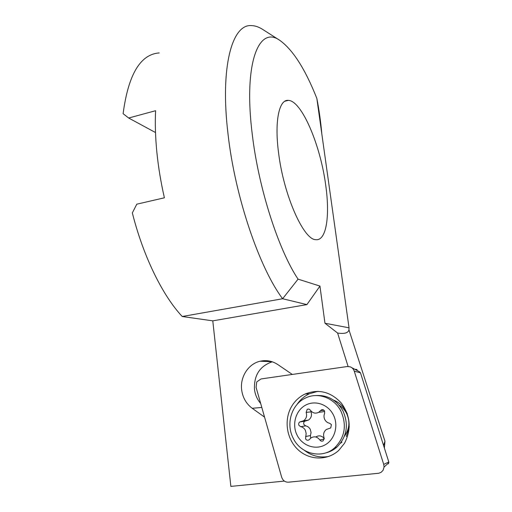 <?xml version="1.0" encoding="UTF-8"?>
<svg xmlns="http://www.w3.org/2000/svg" width="512" height="512" viewBox="0 0 512 512"><rect width="100%" height="100%" fill="white"/><g stroke="black" fill="none" stroke-linecap="round" stroke-linejoin="round"><path stroke-width="0.77" d="M324.57 411.046L324.627 413.37C323.757 415.443 323.814 417.517 324.787 419.584C325.869 421.6 327.469 422.822 329.6 423.245L331.418 424.621L330.72 427.917L326.246 429.536C323.75 431.654 323.027 434.374 324.064 437.69L323.309 440.704C322.01 441.51 320.858 441.274 319.866 439.994C317.318 436.685 314.349 436.006 310.944 437.952L309.037 439.859C307.642 440.621 306.49 440.288 305.581 438.861L306.15 433.44L305.395 430.336C304.339 428.326 302.771 427.11 300.691 426.694L298.931 425.331C298.387 423.923 298.682 422.797 299.827 421.946L303.514 420.8C306.33 418.752 307.213 415.962 306.157 412.422L307.226 409.235L308.902 409.037L310.298 410.099C312.621 413.178 315.437 413.907 318.752 412.294L321.248 409.984C322.611 409.357 323.718 409.709 324.57 411.046M310.682 438.15L310.458 435.558L311.066 432.512L310.317 429.466C309.274 427.488 307.725 426.291 305.67 425.882L303.942 424.544C303.405 423.162 303.693 422.048 304.819 421.216L308.454 420.083C311.232 418.074 312.096 415.322 311.053 411.84L310.88 410.893M297.005 434.989C302.08 445.587 315.181 450.362 324.992 444.928C334.88 439.648 338.816 425.427 333.338 414.842C328.006 404.179 314.829 399.84 305.274 405.331C295.642 410.675 291.782 424.461 297.005 434.989M293.03 437.869C300.339 454.061 322.125 459.488 334.797 447.68C344.909 437.325 346.97 425.197 340.986 411.296C334.317 397.696 317.651 391.75 305.293 398.125C291.654 404.416 285.728 423.584 293.03 437.869M325.542 452.947C329.766 451.987 333.549 450.048 336.883 447.136C346.925 436.864 348.966 424.826 343.021 411.034C336.685 400.019 327.642 394.861 315.898 395.552M344.461 436.109C349.562 429.082 350.246 421.478 346.528 413.293C344.742 409.856 342.259 407.149 339.098 405.165M318.707 412.32L323.469 411.718L324.506 410.925M324.237 438.458C321.702 435.622 318.886 435.123 315.789 436.954M383.085 470.278L381.069 472.365L378.771 473.248L288.384 482.189C285.114 482.246 282.874 480.576 281.664 477.197L256.083 387.347L256.749 381.907L260.992 378.957L347.213 366.528L350.112 366.803C352.134 367.571 353.517 369.018 354.253 371.149L383.718 464.39L384.058 467.053L383.085 470.278M351.808 367.699L359.398 371.699L360.474 372.826L388.8 461.971L388.333 463.859M304.474 450.413C311.878 456.051 320.032 458.054 328.922 456.41M344.512 443.296C351.603 429.344 350.554 415.955 341.357 403.13C330.778 391.757 318.701 388.71 305.114 394.003C299.469 396.685 294.989 400.794 291.674 406.33C283.789 419.59 286.362 438.573 297.728 449.414C308.998 460.352 327.302 460.986 338.752 450.4L344.512 443.296M317.939 391.315L309.382 393.76C304.32 396.147 300.186 399.738 296.986 404.525M321.843 134.08C320.691 121.28 319.021 109.37 316.819 98.336C305.178 69.011 292.838 49.69 279.802 40.365C258.88 25.082 243.174 62.931 252.339 134.957C258.771 189.12 278.848 250.496 298.054 279.149L282.63 298.746L306.918 304.602L319.949 286.08L298.054 279.149M279.802 40.365L262.605 29.363C258.701 26.899 254.931 25.645 251.302 25.6C232.179 23.987 219.885 66.79 228.051 134.291C235.117 197.306 259.693 268.499 282.63 298.746L182.234 316.506C162.906 295.994 143.398 256.909 132.339 212.902L136.787 204.186L164.39 197.798C160.883 182.381 158.374 167.2 156.864 152.262C155.392 137.35 154.97 123.501 155.603 110.707L128.666 118.016L123.11 113.677C128.307 74.56 140.339 54.31 159.206 52.922M340.576 443.206L341.971 442.118M260.678 403.488C257.21 399.462 255.142 394.733 254.464 389.312C253.907 375.2 259.846 366.029 272.275 361.798M292.314 374.438L277.824 364.57C272.314 360.954 266.432 359.834 260.179 361.216C248.435 363.77 239.968 376.87 241.645 389.76C242.675 397.587 246.202 403.763 252.211 408.288L264.563 417.139M288.314 100.358C279.142 99.226 274.342 121.114 278.573 152.858C283.731 195.616 303.821 240.109 315.827 239.667C326.426 241.101 330.125 215.731 325.683 185.011C320.518 145.51 301.856 100.723 288.314 100.358L284.755 101.286M319.949 286.08L324.966 323.238L349.037 327.821L348.941 329.818C348.314 332.96 344.538 334.035 337.606 333.043L348.096 366.464M316.826 98.336L349.037 327.821M284.358 481.082L230.867 486.4L212.787 320.851L182.234 316.506M337.606 333.043L324.966 323.238M306.918 304.602L212.787 320.851M357.229 370.56L356.883 369.478L354.816 369.286M355.539 369.664L356.883 369.478M383.571 445.523L384.954 441.152L348.941 329.818M128.666 118.016L155.501 132.544M310.458 435.558L305.53 436.538M330.061 428.262L329.491 428.365M305.67 425.882L300.691 426.694M324.23 439.034L319.866 439.994M311.053 411.84L306.157 412.422M323.923 410.221L320.563 410.618M360.474 372.826L354.253 371.149M388.8 461.971L383.718 464.39M261.805 407.443L252.211 408.288M336.883 447.136L334.797 447.68M304.819 421.216L299.827 421.946M308.454 420.083L303.514 420.8M308.941 409.05L307.226 409.235M323.469 411.718L318.752 412.294M323.11 409.773L321.248 409.984M309.382 393.76L305.114 394.003M388.89 462.656L384.058 467.053M346.323 436.57L349.274 426.861M347.334 413.92C344.314 407.066 339.674 402.445 333.427 400.064M260.179 361.216L272.16 361.76M384.947 441.197L384.384 448.09"/></g></svg>
